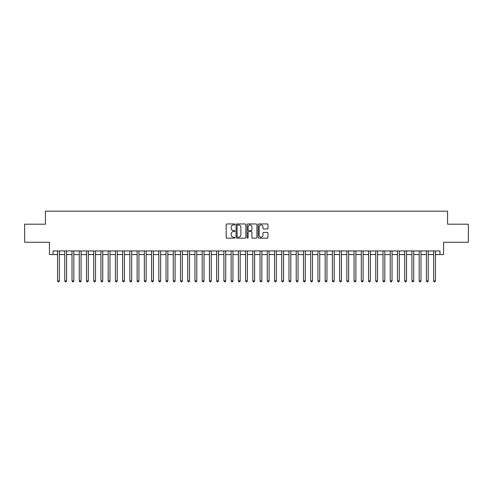 <?xml version="1.0" encoding="UTF-8"?>
<svg xmlns="http://www.w3.org/2000/svg" width="493" height="493" viewBox="0 0 493 493"><rect width="100%" height="100%" fill="white"/><g stroke="black" fill="none" stroke-linecap="round" stroke-linejoin="round"><path stroke-width="0.74" d="M234.927 224.457A0.499 0.499 0 0 0 234.434 223.958L226.891 223.958A0.709 0.709 0 0 0 226.182 224.672L226.182 237.447A0.709 0.709 0 0 0 226.891 238.156L234.434 238.156A0.499 0.499 0 0 0 234.927 237.663A0.499 0.499 0 0 0 234.434 237.164L233.454 237.164A2.274 2.274 0 0 1 231.186 234.89L231.186 233.83A2.274 2.274 0 0 1 233.454 231.556L234.434 231.556A0.499 0.499 0 0 0 234.927 231.057A0.499 0.499 0 0 0 234.434 230.564L233.454 230.564A2.274 2.274 0 0 1 231.186 228.29L231.186 227.224A2.274 2.274 0 0 1 233.454 224.956L234.434 224.956A0.499 0.499 0 0 0 234.927 224.457M267.249 228.968A0.709 0.709 0 0 0 267.958 228.253L267.958 224.672A0.709 0.709 0 0 0 267.249 223.958L258.868 223.958A0.709 0.709 0 0 0 258.159 224.672L258.159 237.447A0.709 0.709 0 0 0 258.868 238.156L267.249 238.156A0.709 0.709 0 0 0 267.958 237.447L267.958 233.115A0.709 0.709 0 0 0 267.249 232.406L263.663 232.406A0.709 0.709 0 0 0 262.954 233.115L262.954 235.266A1.898 1.898 0 0 1 261.056 237.164A1.898 1.898 0 0 1 259.152 235.266L259.152 226.854A1.898 1.898 0 0 1 261.056 224.956A1.898 1.898 0 0 1 262.954 226.854L262.954 228.253A0.709 0.709 0 0 0 263.663 228.968L267.249 228.968M53.034 254.567L53.034 250.949L439.966 250.949L439.966 254.567L443.577 254.567L443.577 242.266L468.35 242.266L468.35 224.186L447.558 224.186L447.558 211.17L45.442 211.17L45.442 224.186L24.65 224.186L24.65 242.266L49.423 242.266L49.423 254.567L57.558 254.567M245.878 224.672A0.709 0.709 0 0 0 245.169 223.958L236.794 223.958A0.709 0.709 0 0 0 236.079 224.672L236.079 237.447A0.709 0.709 0 0 0 236.794 238.156L245.169 238.156A0.709 0.709 0 0 0 245.878 237.447L245.878 224.672M247.831 223.958L256.206 223.958A0.709 0.709 0 0 1 256.921 224.672L256.921 237.447A0.709 0.709 0 0 1 256.206 238.156L252.626 238.156A0.709 0.709 0 0 1 251.911 237.447L251.911 232.265A0.709 0.709 0 0 0 251.202 231.556L248.823 231.556A0.709 0.709 0 0 0 248.115 232.265L248.115 237.663A0.499 0.499 0 0 1 247.615 238.156A0.499 0.499 0 0 1 247.122 237.663L247.122 224.672A0.709 0.709 0 0 1 247.831 223.958M59.363 254.567L64.786 254.567M66.598 254.567L72.021 254.567M73.827 254.567L79.256 254.567M81.062 254.567L86.485 254.567M88.296 254.567L93.719 254.567M95.525 254.567L100.948 254.567M102.76 254.567L108.183 254.567M109.988 254.567L115.417 254.567M117.223 254.567L122.646 254.567M124.458 254.567L129.881 254.567M131.686 254.567L137.109 254.567M138.921 254.567L144.344 254.567M146.15 254.567L151.579 254.567M153.385 254.567L158.808 254.567M160.619 254.567L166.042 254.567M167.848 254.567L173.271 254.567M175.083 254.567L180.506 254.567M182.311 254.567L187.741 254.567M189.546 254.567L194.969 254.567M196.781 254.567L202.204 254.567M204.01 254.567L209.433 254.567M211.244 254.567L216.667 254.567M218.473 254.567L223.902 254.567M225.708 254.567L231.131 254.567M232.942 254.567L238.365 254.567M240.171 254.567L245.594 254.567M247.406 254.567L252.829 254.567M254.634 254.567L260.058 254.567M261.869 254.567L267.292 254.567M269.098 254.567L274.527 254.567M276.333 254.567L281.756 254.567M283.567 254.567L288.99 254.567M290.796 254.567L296.219 254.567M298.031 254.567L303.454 254.567M305.259 254.567L310.689 254.567M312.494 254.567L317.917 254.567M319.729 254.567L325.152 254.567M326.958 254.567L332.381 254.567M334.192 254.567L339.615 254.567M341.421 254.567L346.85 254.567M348.656 254.567L354.079 254.567M355.891 254.567L361.314 254.567M363.119 254.567L368.542 254.567M370.354 254.567L375.777 254.567M377.583 254.567L383.012 254.567M384.817 254.567L390.24 254.567M392.052 254.567L397.475 254.567M399.281 254.567L404.704 254.567M406.515 254.567L411.938 254.567M413.744 254.567L419.173 254.567M420.979 254.567L426.402 254.567M428.214 254.567L433.637 254.567M435.442 254.567L439.966 254.567M237.571 224.956A0.499 0.499 0 0 0 237.078 225.449L237.078 236.665A0.499 0.499 0 0 0 237.571 237.164L238.6 237.164A2.274 2.274 0 0 0 240.874 234.89L240.874 227.224A2.274 2.274 0 0 0 238.6 224.956L237.571 224.956M251.911 226.891A1.898 1.898 0 0 0 250.013 224.987A1.898 1.898 0 0 0 248.115 226.891L248.115 229.855A0.709 0.709 0 0 0 248.823 230.564L251.202 230.564A0.709 0.709 0 0 0 251.911 229.855L251.911 226.891M59.363 250.949L59.363 280.887L57.558 280.887L57.558 250.949M59.363 280.887L58.821 281.83L58.1 281.83L57.558 280.887M66.598 250.949L66.598 280.887L64.786 280.887L64.786 250.949M66.598 280.887L66.056 281.83L65.329 281.83L64.786 280.887M73.827 250.949L73.827 280.887L72.021 280.887L72.021 250.949M73.827 280.887L73.284 281.83L72.563 281.83L72.021 280.887M81.062 250.949L81.062 280.887L79.256 280.887L79.256 250.949M81.062 280.887L80.519 281.83L79.798 281.83L79.256 280.887M88.296 250.949L88.296 280.887L86.485 280.887L86.485 250.949M88.296 280.887L87.754 281.83L87.027 281.83L86.485 280.887M95.525 250.949L95.525 280.887L93.719 280.887L93.719 250.949M95.525 280.887L94.983 281.83L94.262 281.83L93.719 280.887M102.76 250.949L102.76 280.887L100.948 280.887L100.948 250.949M102.76 280.887L102.217 281.83L101.49 281.83L100.948 280.887M109.988 250.949L109.988 280.887L108.183 280.887L108.183 250.949M109.988 280.887L109.446 281.83L108.725 281.83L108.183 280.887M117.223 250.949L117.223 280.887L115.417 280.887L115.417 250.949M117.223 280.887L116.681 281.83L115.96 281.83L115.417 280.887M124.458 250.949L124.458 280.887L122.646 280.887L122.646 250.949M124.458 280.887L123.916 281.83L123.188 281.83L122.646 280.887M131.686 250.949L131.686 280.887L129.881 280.887L129.881 250.949M131.686 280.887L131.144 281.83L130.423 281.83L129.881 280.887M138.921 250.949L138.921 280.887L137.109 280.887L137.109 250.949M138.921 280.887L138.379 281.83L137.652 281.83L137.109 280.887M146.15 250.949L146.15 280.887L144.344 280.887L144.344 250.949M146.15 280.887L145.608 281.83L144.887 281.83L144.344 280.887M153.385 250.949L153.385 280.887L151.579 280.887L151.579 250.949M153.385 280.887L152.842 281.83L152.121 281.83L151.579 280.887M160.619 250.949L160.619 280.887L158.808 280.887L158.808 250.949M160.619 280.887L160.077 281.83L159.35 281.83L158.808 280.887M167.848 250.949L167.848 280.887L166.042 280.887L166.042 250.949M167.848 280.887L167.306 281.83L166.585 281.83L166.042 280.887M175.083 250.949L175.083 280.887L173.271 280.887L173.271 250.949M175.083 280.887L174.54 281.83L173.813 281.83L173.271 280.887M182.311 250.949L182.311 280.887L180.506 280.887L180.506 250.949M182.311 280.887L181.769 281.83L181.048 281.83L180.506 280.887M189.546 250.949L189.546 280.887L187.741 280.887L187.741 250.949M189.546 280.887L189.004 281.83L188.283 281.83L187.741 280.887M196.781 250.949L196.781 280.887L194.969 280.887L194.969 250.949M196.781 280.887L196.239 281.83L195.511 281.83L194.969 280.887M204.01 250.949L204.01 280.887L202.204 280.887L202.204 250.949M204.01 280.887L203.467 281.83L202.746 281.83L202.204 280.887M211.244 250.949L211.244 280.887L209.433 280.887L209.433 250.949M211.244 280.887L210.702 281.83L209.975 281.83L209.433 280.887M218.473 250.949L218.473 280.887L216.667 280.887L216.667 250.949M218.473 280.887L217.931 281.83L217.21 281.83L216.667 280.887M225.708 250.949L225.708 280.887L223.902 280.887L223.902 250.949M225.708 280.887L225.165 281.83L224.444 281.83L223.902 280.887M232.942 250.949L232.942 280.887L231.131 280.887L231.131 250.949M232.942 280.887L232.394 281.83L231.673 281.83L231.131 280.887M240.171 250.949L240.171 280.887L238.365 280.887L238.365 250.949M240.171 280.887L239.629 281.83L238.908 281.83L238.365 280.887M247.406 250.949L247.406 280.887L245.594 280.887L245.594 250.949M247.406 280.887L246.864 281.83L246.136 281.83L245.594 280.887M254.634 250.949L254.634 280.887L252.829 280.887L252.829 250.949M254.634 280.887L254.092 281.83L253.371 281.83L252.829 280.887M261.869 250.949L261.869 280.887L260.058 280.887L260.058 250.949M261.869 280.887L261.327 281.83L260.606 281.83L260.058 280.887M269.098 250.949L269.098 280.887L267.292 280.887L267.292 250.949M269.098 280.887L268.556 281.83L267.835 281.83L267.292 280.887M276.333 250.949L276.333 280.887L274.527 280.887L274.527 250.949M276.333 280.887L275.79 281.83L275.069 281.83L274.527 280.887M283.567 250.949L283.567 280.887L281.756 280.887L281.756 250.949M283.567 280.887L283.025 281.83L282.298 281.83L281.756 280.887M290.796 250.949L290.796 280.887L288.99 280.887L288.99 250.949M290.796 280.887L290.254 281.83L289.533 281.83L288.99 280.887M298.031 250.949L298.031 280.887L296.219 280.887L296.219 250.949M298.031 280.887L297.489 281.83L296.761 281.83L296.219 280.887M305.259 250.949L305.259 280.887L303.454 280.887L303.454 250.949M305.259 280.887L304.717 281.83L303.996 281.83L303.454 280.887M312.494 250.949L312.494 280.887L310.689 280.887L310.689 250.949M312.494 280.887L311.952 281.83L311.231 281.83L310.689 280.887M319.729 250.949L319.729 280.887L317.917 280.887L317.917 250.949M319.729 280.887L319.187 281.83L318.46 281.83L317.917 280.887M326.958 250.949L326.958 280.887L325.152 280.887L325.152 250.949M326.958 280.887L326.415 281.83L325.694 281.83L325.152 280.887M334.192 250.949L334.192 280.887L332.381 280.887L332.381 250.949M334.192 280.887L333.65 281.83L332.923 281.83L332.381 280.887M341.421 250.949L341.421 280.887L339.615 280.887L339.615 250.949M341.421 280.887L340.879 281.83L340.158 281.83L339.615 280.887M348.656 250.949L348.656 280.887L346.85 280.887L346.85 250.949M348.656 280.887L348.113 281.83L347.392 281.83L346.85 280.887M355.891 250.949L355.891 280.887L354.079 280.887L354.079 250.949M355.891 280.887L355.348 281.83L354.621 281.83L354.079 280.887M363.119 250.949L363.119 280.887L361.314 280.887L361.314 250.949M363.119 280.887L362.577 281.83L361.856 281.83L361.314 280.887M370.354 250.949L370.354 280.887L368.542 280.887L368.542 250.949M370.354 280.887L369.812 281.83L369.084 281.83L368.542 280.887M377.583 250.949L377.583 280.887L375.777 280.887L375.777 250.949M377.583 280.887L377.04 281.83L376.319 281.83L375.777 280.887M384.817 250.949L384.817 280.887L383.012 280.887L383.012 250.949M384.817 280.887L384.275 281.83L383.554 281.83L383.012 280.887M392.052 250.949L392.052 280.887L390.24 280.887L390.24 250.949M392.052 280.887L391.51 281.83L390.783 281.83L390.24 280.887M399.281 250.949L399.281 280.887L397.475 280.887L397.475 250.949M399.281 280.887L398.738 281.83L398.017 281.83L397.475 280.887M406.515 250.949L406.515 280.887L404.704 280.887L404.704 250.949M406.515 280.887L405.973 281.83L405.246 281.83L404.704 280.887M413.744 250.949L413.744 280.887L411.938 280.887L411.938 250.949M413.744 280.887L413.202 281.83L412.481 281.83L411.938 280.887M420.979 250.949L420.979 280.887L419.173 280.887L419.173 250.949M420.979 280.887L420.437 281.83L419.716 281.83L419.173 280.887M428.214 250.949L428.214 280.887L426.402 280.887L426.402 250.949M428.214 280.887L427.671 281.83L426.944 281.83L426.402 280.887M435.442 250.949L435.442 280.887L433.637 280.887L433.637 250.949M435.442 280.887L434.9 281.83L434.179 281.83L433.637 280.887"/></g></svg>
